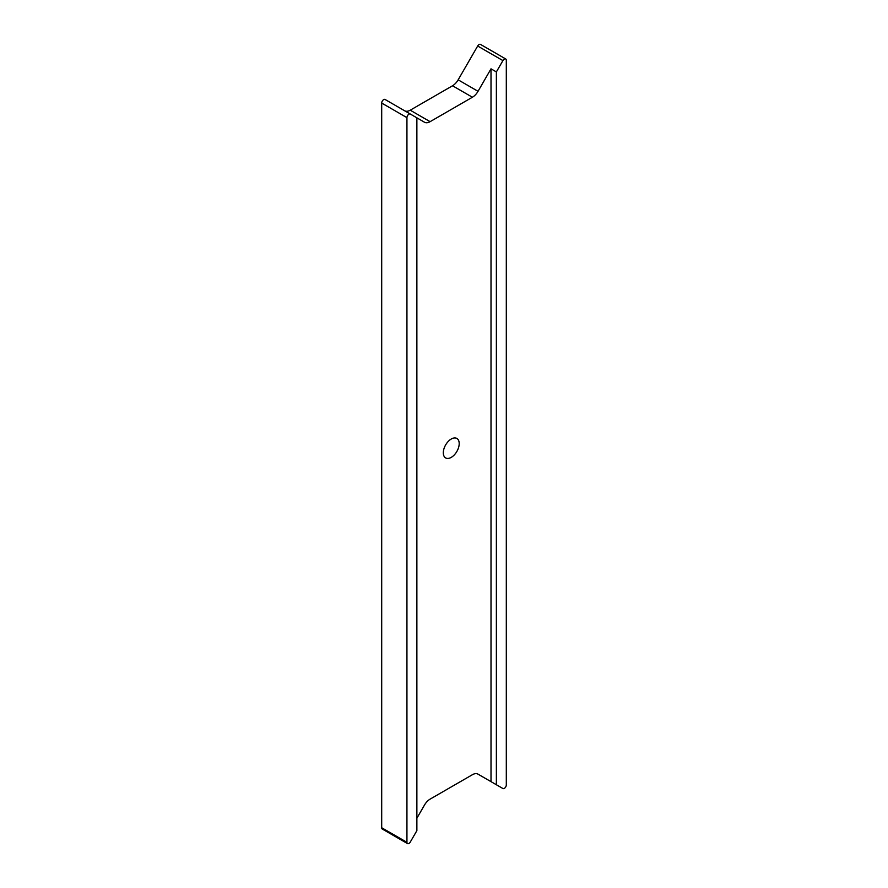 <?xml version="1.0" encoding="UTF-8"?>
<svg xmlns="http://www.w3.org/2000/svg" width="888" height="888" viewBox="0 0 888 888"><rect width="100%" height="100%" fill="white"/><g stroke="black" fill="none" stroke-linecap="round" stroke-linejoin="round"><path stroke-width="1.33" d="M416.872 818.248L424.475 805.072A11.244 6.494 120 0 1 430.103 799.133L472.405 774.713A11.244 6.494 120 0 1 478.033 774.158L502.919 788.522A2.808 1.621 120 0 0 504.317 788.378A2.808 1.621 120 0 0 506.304 784.937L506.304 60.262A2.808 1.621 120 0 0 505.727 58.974A2.808 1.621 120 0 0 504.317 59.108A2.808 1.621 120 0 0 502.919 60.595L477.677 46.021A2.808 1.621 -60 0 1 479.076 44.544A2.808 1.621 -60 0 1 480.486 44.4L505.727 58.974M451.259 457.364A11.244 6.494 120 0 0 458.596 447.463A11.244 6.494 120 0 0 456.876 438.45A11.244 6.494 120 0 0 451.259 439.005A11.244 6.494 120 0 0 443.911 448.917A11.244 6.494 120 0 0 445.632 457.919A11.244 6.494 120 0 0 451.259 457.364M381.696 827.738L406.937 842.312A2.808 1.621 120 0 0 407.514 843.6L382.273 829.026A2.808 1.621 -60 0 1 381.696 827.738L381.696 103.064A2.808 1.621 -60 0 1 382.917 100.233A2.808 1.621 -60 0 1 385.081 99.478L424.475 122.222A11.244 6.494 120 0 0 430.103 121.667L472.405 97.236A11.244 6.494 120 0 0 478.033 91.309L491.009 68.831L496.37 71.928L502.919 60.595M404.651 110.767A11.244 6.494 120 0 0 410.223 110.19L452.536 85.77A11.244 6.494 120 0 0 458.153 79.831L477.677 46.021M496.37 71.928L496.37 784.748M406.937 842.312L406.937 117.638L381.696 103.064M407.514 843.6A2.808 1.621 120 0 0 410.323 841.979L416.872 830.646L416.872 117.827M410.323 114.053L385.081 99.478L410.323 114.053A2.808 1.621 120 0 0 408.158 114.807A2.808 1.621 120 0 0 406.937 117.638M491.009 781.64L491.009 68.831M477.988 774.136L502.919 788.522M478.033 91.309L458.153 79.831M472.405 97.236L452.536 85.77M430.103 121.667L410.223 110.19"/></g></svg>

